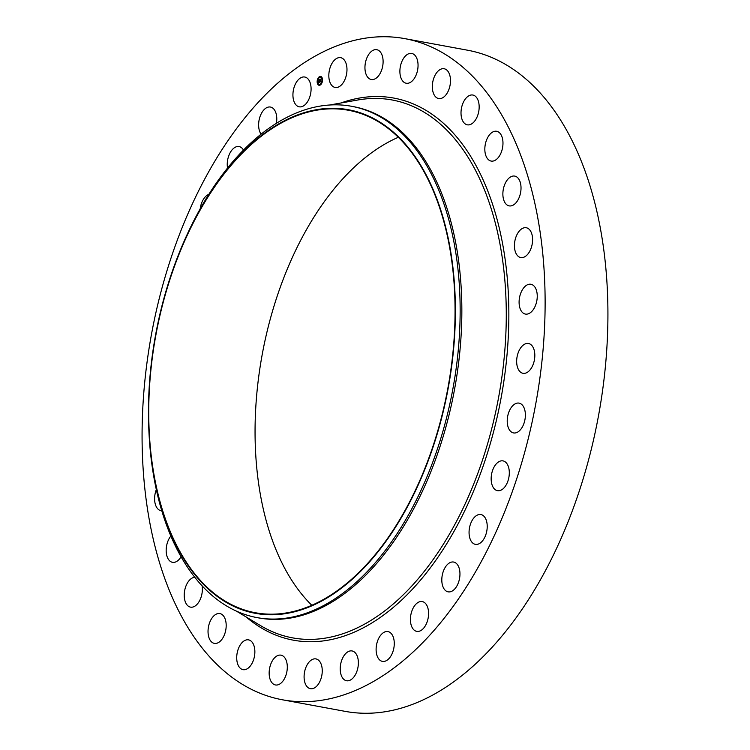 <?xml version="1.0" encoding="UTF-8"?>
<svg xmlns="http://www.w3.org/2000/svg" width="750" height="750" viewBox="0 0 750 750"><rect width="100%" height="100%" fill="white"/><g stroke="black" fill="none" stroke-linecap="round" stroke-linejoin="round"><path stroke-width="1.12" d="M333.797 87.009A15.15 8.794 100.5 0 1 329.503 69.769A15.15 8.794 100.5 0 1 340.65 57.666A15.15 8.794 100.5 0 1 342.009 58.116A15.15 8.794 100.5 0 1 346.303 75.356A15.15 8.794 100.5 0 1 335.156 87.459A15.15 8.794 100.5 0 1 333.797 87.009M404.616 38.597L467.419 50.184A336.197 195.225 100.5 0 1 586.087 468.9A336.197 195.225 100.5 0 1 345.384 711.403L282.581 699.816A336.197 195.225 100.5 0 1 163.912 281.1A336.197 195.225 100.5 0 1 404.616 38.597A336.197 195.225 100.5 0 1 523.284 457.312A336.197 195.225 100.5 0 1 282.581 699.816M311.859 605.316A255.506 148.378 100.5 0 1 271.631 314.166A255.506 148.378 100.5 0 1 398.241 137.316M165.338 294.544A255.506 148.378 100.5 0 1 348.272 110.241A255.506 148.378 100.5 0 1 438.459 428.466A255.506 148.378 100.5 0 1 255.525 612.769A255.506 148.378 100.5 0 1 165.338 294.544M165.037 294.403A256.069 148.697 100.5 0 1 183.094 243.591A256.069 148.697 100.5 0 1 385.631 125.963A256.069 148.697 100.5 0 1 438.759 428.616A256.069 148.697 100.5 0 1 271.462 614.766A256.069 148.697 100.5 0 1 148.828 429.244A256.069 148.697 100.5 0 1 165.037 294.403M183.094 243.591L183.684 242.231A259.988 150.975 100.5 0 1 351.497 106.275A259.988 150.975 100.5 0 1 443.259 430.087A259.988 150.975 100.5 0 1 257.119 617.625A259.988 150.975 100.5 0 1 148.894 430.725L148.828 429.244M351.497 106.275L353.194 106.594A259.988 150.975 100.5 0 1 444.956 430.397A259.988 150.975 100.5 0 1 258.816 617.934L257.119 617.625M318.778 660.413A15.15 8.794 100.5 0 1 321.197 678.028A15.15 8.794 100.5 0 1 310.425 688.706A15.15 8.794 100.5 0 1 307.566 687.206A15.15 8.794 100.5 0 1 305.147 669.581A15.15 8.794 100.5 0 1 315.928 658.913A15.15 8.794 100.5 0 1 318.778 660.413M402.075 80.175A15.15 8.794 100.5 0 1 401.4 62.728A15.15 8.794 100.5 0 1 411.722 53.447A15.15 8.794 100.5 0 1 415.866 56.513A15.15 8.794 100.5 0 1 416.541 73.959A15.15 8.794 100.5 0 1 406.219 83.241A15.15 8.794 100.5 0 1 402.075 80.175M285.122 658.237A15.15 8.794 100.5 0 1 285.797 675.675A15.15 8.794 100.5 0 1 275.475 684.966A15.15 8.794 100.5 0 1 271.331 681.891A15.15 8.794 100.5 0 1 270.656 664.453A15.15 8.794 100.5 0 1 280.978 655.163A15.15 8.794 100.5 0 1 285.122 658.237M433.5 93.459A15.15 8.794 100.5 0 1 434.363 76.706A15.15 8.794 100.5 0 1 444.159 68.747A15.15 8.794 100.5 0 1 449.316 73.838A15.15 8.794 100.5 0 1 448.453 90.6A15.15 8.794 100.5 0 1 438.656 98.55A15.15 8.794 100.5 0 1 433.5 93.459M253.697 644.953A15.15 8.794 100.5 0 1 252.834 661.706A15.15 8.794 100.5 0 1 243.038 669.656A15.15 8.794 100.5 0 1 237.881 664.566A15.15 8.794 100.5 0 1 238.744 647.812A15.15 8.794 100.5 0 1 248.541 639.862A15.15 8.794 100.5 0 1 253.697 644.953M461.456 117.337A15.15 8.794 100.5 0 1 463.641 101.719A15.15 8.794 100.5 0 1 472.838 95.034A15.15 8.794 100.5 0 1 478.716 102.525A15.15 8.794 100.5 0 1 476.531 118.144A15.15 8.794 100.5 0 1 467.334 124.828A15.15 8.794 100.5 0 1 461.456 117.337M225.741 621.066A15.15 8.794 100.5 0 1 223.556 636.694A15.15 8.794 100.5 0 1 214.359 643.378A15.15 8.794 100.5 0 1 208.481 635.887A15.15 8.794 100.5 0 1 210.666 620.269A15.15 8.794 100.5 0 1 219.863 613.575A15.15 8.794 100.5 0 1 225.741 621.066M484.894 150.9A15.15 8.794 100.5 0 1 496.65 131.278A15.15 8.794 100.5 0 1 502.913 141.45A15.15 8.794 100.5 0 1 491.156 161.072A15.15 8.794 100.5 0 1 484.894 150.9M202.106 585.788A15.15 8.794 100.5 0 1 202.303 587.512A15.15 8.794 100.5 0 1 190.547 607.134A15.15 8.794 100.5 0 1 184.284 596.962A15.15 8.794 100.5 0 1 194.812 577.256M502.894 192.853A15.15 8.794 100.5 0 1 514.697 176.091A15.15 8.794 100.5 0 1 520.997 189.131A15.15 8.794 100.5 0 1 509.194 205.884A15.15 8.794 100.5 0 1 502.894 192.853M181.097 556.734A15.15 8.794 100.5 0 1 172.5 562.322A15.15 8.794 100.5 0 1 166.2 549.281A15.15 8.794 100.5 0 1 170.887 535.988M514.772 241.575A15.15 8.794 100.5 0 1 526.266 227.747A15.15 8.794 100.5 0 1 532.256 243.722A15.15 8.794 100.5 0 1 520.763 257.55A15.15 8.794 100.5 0 1 514.772 241.575M161.812 510.741A15.15 8.794 100.5 0 1 160.931 510.656A15.15 8.794 100.5 0 1 154.941 494.681A15.15 8.794 100.5 0 1 156.337 489.534M520.078 295.209A15.15 8.794 100.5 0 1 530.925 284.278A15.15 8.794 100.5 0 1 536.269 303.15A15.15 8.794 100.5 0 1 525.422 314.081A15.15 8.794 100.5 0 1 520.078 295.209M518.597 351.684A15.15 8.794 100.5 0 1 528.488 343.5A15.15 8.794 100.5 0 1 532.884 365.109A15.15 8.794 100.5 0 1 522.984 373.294A15.15 8.794 100.5 0 1 518.597 351.684M510.394 408.834A15.15 8.794 100.5 0 1 519.056 403.125A15.15 8.794 100.5 0 1 525.197 412.172A15.15 8.794 100.5 0 1 522.216 427.228A15.15 8.794 100.5 0 1 513.553 432.928A15.15 8.794 100.5 0 1 507.403 423.881A15.15 8.794 100.5 0 1 510.394 408.834M495.778 464.456A15.15 8.794 100.5 0 1 502.978 460.884A15.15 8.794 100.5 0 1 509.259 471.309A15.15 8.794 100.5 0 1 504.684 487.116A15.15 8.794 100.5 0 1 497.484 490.688A15.15 8.794 100.5 0 1 491.203 480.262A15.15 8.794 100.5 0 1 495.778 464.456M475.322 516.422A15.15 8.794 100.5 0 1 480.891 514.547A15.15 8.794 100.5 0 1 487.219 526.388A15.15 8.794 100.5 0 1 480.966 542.475A15.15 8.794 100.5 0 1 475.387 544.35A15.15 8.794 100.5 0 1 469.059 532.5A15.15 8.794 100.5 0 1 475.322 516.422M200.175 208.856A15.15 8.794 100.5 0 1 206.231 195.938A15.15 8.794 100.5 0 1 208.791 194.372M449.794 562.725A15.15 8.794 100.5 0 1 453.628 562.05A15.15 8.794 100.5 0 1 459.919 575.344A15.15 8.794 100.5 0 1 451.969 591.169A15.15 8.794 100.5 0 1 448.125 591.844A15.15 8.794 100.5 0 1 441.844 578.55A15.15 8.794 100.5 0 1 449.794 562.725M227.522 168.019A15.15 8.794 100.5 0 1 235.228 147.244A15.15 8.794 100.5 0 1 239.072 146.559A15.15 8.794 100.5 0 1 243.459 150.047M420.188 601.603A15.15 8.794 100.5 0 1 422.241 601.566A15.15 8.794 100.5 0 1 428.409 616.331A15.15 8.794 100.5 0 1 418.8 631.341A15.15 8.794 100.5 0 1 416.747 631.369A15.15 8.794 100.5 0 1 410.587 616.603A15.15 8.794 100.5 0 1 420.188 601.603M261.066 134.138A15.15 8.794 100.5 0 1 259.519 118.266A15.15 8.794 100.5 0 1 268.397 107.072A15.15 8.794 100.5 0 1 270.45 107.044A15.15 8.794 100.5 0 1 276.403 123.262M387.638 631.538A15.15 8.794 100.5 0 1 387.947 631.584A15.15 8.794 100.5 0 1 393.891 647.822A15.15 8.794 100.5 0 1 382.744 661.434A15.15 8.794 100.5 0 1 382.444 661.388A15.15 8.794 100.5 0 1 376.491 645.15A15.15 8.794 100.5 0 1 387.638 631.538M299.559 106.866A15.15 8.794 100.5 0 1 299.25 106.819A15.15 8.794 100.5 0 1 293.306 90.591A15.15 8.794 100.5 0 1 304.453 76.978A15.15 8.794 100.5 0 1 304.753 77.025A15.15 8.794 100.5 0 1 310.706 93.263A15.15 8.794 100.5 0 1 299.559 106.866M353.4 651.394A15.15 8.794 100.5 0 1 357.694 668.644A15.15 8.794 100.5 0 1 346.547 680.747A15.15 8.794 100.5 0 1 345.188 680.297A15.15 8.794 100.5 0 1 340.894 663.056A15.15 8.794 100.5 0 1 352.041 650.944A15.15 8.794 100.5 0 1 353.4 651.394M368.419 78A15.15 8.794 100.5 0 1 366 60.375A15.15 8.794 100.5 0 1 376.772 49.697A15.15 8.794 100.5 0 1 379.631 51.206A15.15 8.794 100.5 0 1 382.05 68.822A15.15 8.794 100.5 0 1 371.269 79.5A15.15 8.794 100.5 0 1 368.419 78M322.5 79.416A4.481 2.606 100.5 0 1 319.022 85.266A4.481 2.606 100.5 0 1 317.175 82.294A4.481 2.606 100.5 0 1 320.653 76.444A4.481 2.606 100.5 0 1 322.5 79.416M320.709 76.453A4.481 2.606 -79.5 0 0 317.278 82.312A4.481 2.606 -79.5 0 0 319.078 85.275M319.256 84.337A3.534 2.053 -79.5 0 0 319.303 84.347A3.534 2.053 -79.5 0 0 322.041 79.744A3.534 2.053 -79.5 0 0 320.587 77.4A3.534 2.053 -79.5 0 0 320.531 77.391M320.156 84.862L320.25 84.366M317.466 82.397L317.559 81.9M318.384 84.675L318.469 84.169M319.537 77.362L319.631 76.866M317.944 79.369L318.038 78.872M322.228 79.828L322.322 79.331M321.75 82.856L321.844 82.359M321.309 77.559L321.403 77.053M317.738 81.984A3.534 2.053 100.5 0 1 320.475 77.381A3.534 2.053 100.5 0 1 321.938 79.725A3.534 2.053 100.5 0 1 319.2 84.328A3.534 2.053 100.5 0 1 317.738 81.984M319.941 82.106L320.738 79.228L320.747 81.487L321.337 81.338L319.941 82.106M320.166 81.619L320.044 79.434L320.644 79.116L320.044 81.609M319.838 82.162L318.628 82.819L319.434 82.228L319.359 81.366L318.872 82.266L318.863 81.159L319.678 79.819L319.838 82.162M319.359 81.366L319.031 82.416M318.834 81.909L318.769 81.112L318.863 81.909M318.994 81.244L318.938 80.044L319.603 79.678L319.069 81.253M319.622 79.931L319.078 81.356M320.681 79.331L320.587 81.666M329.644 105L357.647 100.022A273.497 158.822 100.5 0 1 488.494 440.644A273.497 158.822 100.5 0 1 260.625 625.659L236.241 611.025M340.875 103.003A275.644 160.069 100.5 0 1 490.922 441.441A275.644 160.069 100.5 0 1 246.028 616.894"/></g></svg>
